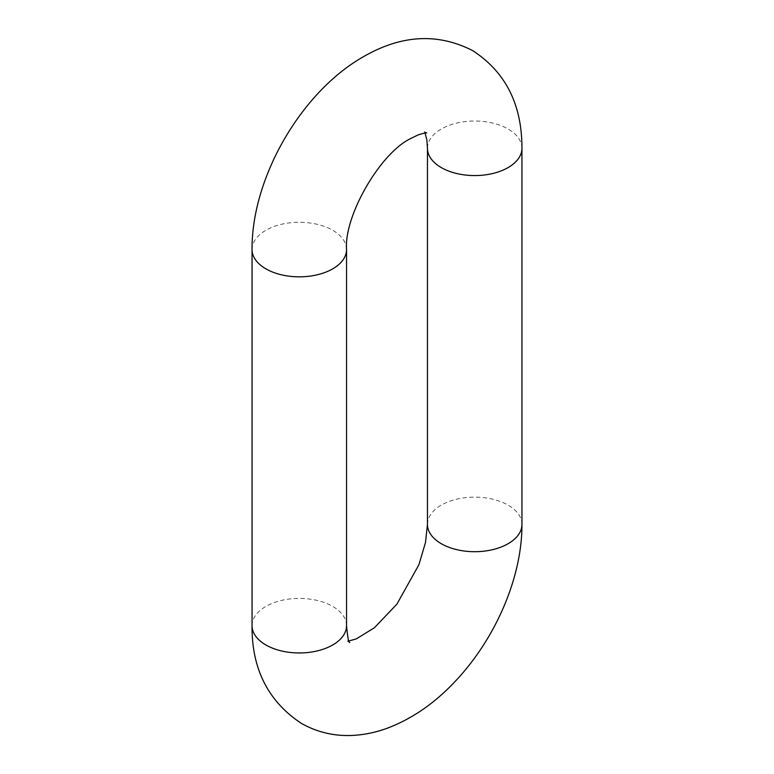 <?xml version="1.0" encoding="UTF-8"?>
<svg xmlns="http://www.w3.org/2000/svg" width="774" height="774" viewBox="0 0 774 774"><rect width="100%" height="100%" fill="white"/><g stroke="black" fill="none" stroke-linecap="round" stroke-linejoin="round"><path stroke-width="0.58" stroke-dasharray="3.87 2.9" d="M252.053 249.557A47.243 27.274 180 0 1 281.223 224.354A47.243 27.274 180 0 1 332.714 230.265A47.243 27.274 180 0 1 346.549 249.557M252.053 625.682A47.243 27.274 180 0 1 281.223 600.489A47.243 27.274 180 0 1 332.714 606.4A47.243 27.274 180 0 1 346.549 625.682M521.947 524.424A47.243 27.274 -0 0 0 508.102 505.132A47.243 27.274 -0 0 0 456.621 499.22A47.243 27.274 -0 0 0 427.451 524.424M521.947 148.298A47.243 27.274 0 0 0 508.102 129.006A47.243 27.274 0 0 0 456.621 123.095A47.243 27.274 0 0 0 427.451 148.298M349.761 642.439L347.265 640.998L348.958 640.949M426.735 132.983L424.239 131.541L425.042 133.031"/><path stroke-width="1.16" d="M426.735 132.983C426.909 132.451 424.017 133.099 418.047 134.947L410.626 138.575C380.228 153.078 343.908 215.985 346.549 249.557A47.243 27.274 180 0 1 317.379 274.76A47.243 27.274 180 0 1 265.898 268.849A47.243 27.274 180 0 1 252.053 249.557L252.053 625.682A47.243 27.274 180 0 0 265.898 644.974A47.243 27.274 180 0 0 317.379 650.886A47.243 27.274 180 0 0 346.549 625.682C347.642 637.524 348.716 643.107 349.761 642.439M348.958 640.949L356.224 638.927L374.432 627.733L396.898 604.155L418.898 564.749L425.497 542.497L427.451 524.424A47.243 27.274 -0 0 0 441.286 543.706A47.243 27.274 -0 0 0 492.777 549.627A47.243 27.274 -0 0 0 521.947 524.424C522.16 578.188 494.721 640.282 454.067 682.552C433.885 703.789 411.633 718.998 387.329 728.189C376.541 732.165 365.599 734.536 354.482 735.3C335.5 736.577 317.795 732.601 301.367 723.38C268.094 701.331 251.656 668.775 252.053 625.682M425.042 133.031L426.89 140.046L427.451 148.298A47.243 27.274 0 0 0 441.286 167.581A47.243 27.274 0 0 0 492.777 173.492A47.243 27.274 0 0 0 521.947 148.298C522.015 104.538 505.577 71.982 472.633 50.6C437.697 32.76 401.28 34.811 363.374 56.744C301.028 92.106 251.511 177.885 252.053 249.557M521.947 148.298L521.947 524.424M346.549 249.557L346.549 625.682M427.451 148.298L427.451 524.424"/></g></svg>
